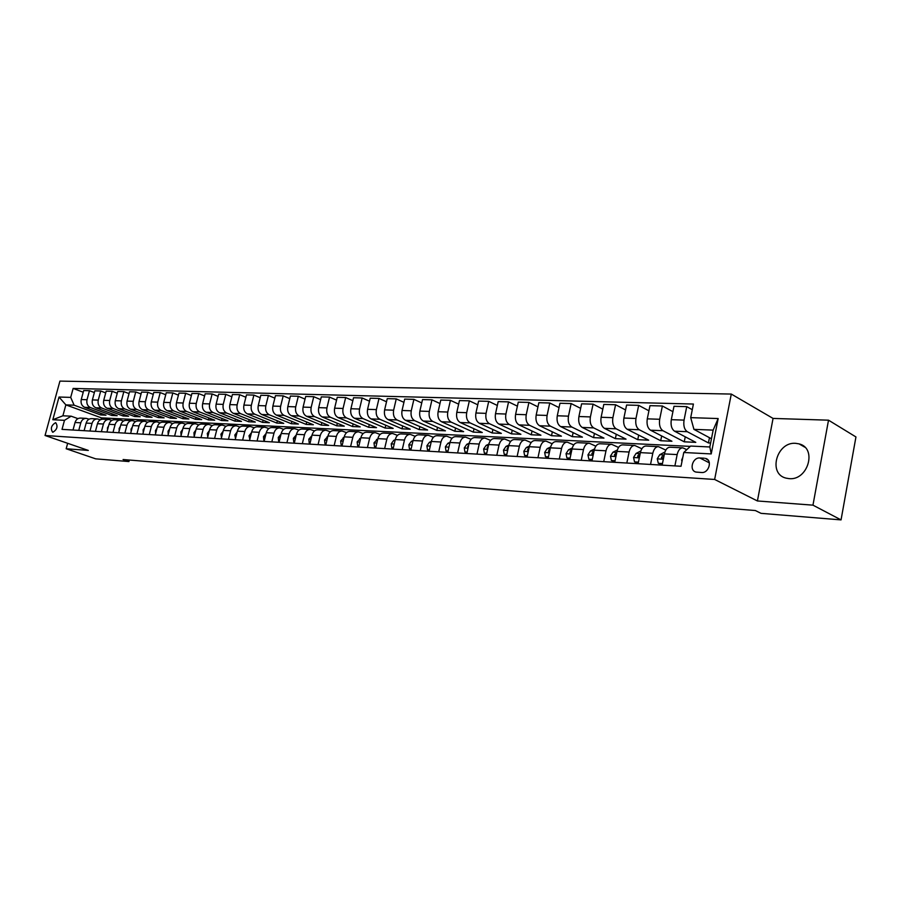 <?xml version="1.0" encoding="UTF-8"?>
<svg xmlns="http://www.w3.org/2000/svg" width="901" height="901" viewBox="0 0 901 901"><rect width="100%" height="100%" fill="white"/><g stroke="black" fill="none" stroke-linecap="round" stroke-linejoin="round"><path stroke-width="1.35" d="M789.062 478.634C808.051 480.796 817.41 448.067 799.052 443.878L795.639 443.326C776.673 441.603 767.697 473.937 786.044 478.127L789.062 478.634M52.889 432.232C57.123 429.563 58.081 426.41 55.761 422.76L55.479 422.727C51.256 425.396 50.298 428.561 52.63 432.187L52.889 432.232M731.285 394.064L59.928 381.1L45.05 435.498L714.639 479.456L731.285 394.064L773.058 418.424L757.414 500.967L812.961 505.157L828.515 420.181L773.058 418.424M828.515 420.181L855.95 436.951L841.05 519.9L812.961 505.157M841.05 519.9L761.03 513.345L755.353 510.54L123.054 459.533L128.922 461.56L129.327 460.039M704.357 458.215L699.852 457.978C692.475 457.201 688.814 470.536 695.989 472.068L701.541 472.507C708.963 473.363 712.691 459.927 705.472 458.395L708.197 460.197M690.707 417.647L718.165 418.548L711.227 453.924L683.769 452.505L690.628 446.051L709.842 446.975L713.153 430.115L693.939 429.372L690.707 417.647L693.41 404.042L73.139 388.432L83.23 392.217M690.279 446.378L101.43 417.873L65.863 404.876L62.901 415.789L71.145 416.183L64.478 420.328L62.023 429.372L681.021 466.267L683.769 452.505M64.478 420.328L52.821 419.731L59.015 397.026L70.706 397.397L73.139 388.432M67.654 443.292L66.178 448.754L95.697 458.846L128.922 461.56M66.178 448.754L88.321 450.432L45.05 435.498M757.414 500.967L714.639 479.456M71.145 416.183L77.948 418.638M78.759 430.374L80.797 422.817C81.777 419.855 83.602 418.368 86.259 418.368L89.041 419.213M89.965 431.038L92.015 423.414C92.994 420.429 94.83 418.931 97.488 418.931L100.338 419.787M101.374 431.725L103.435 424.022C104.426 421.004 106.262 419.494 108.942 419.494L111.848 420.384M113.008 432.412L115.08 424.641C116.071 421.6 117.918 420.069 120.599 420.069L123.572 420.992M124.867 433.122L126.94 425.272C127.942 422.197 129.789 420.666 132.47 420.654L135.522 421.612M136.941 433.843L139.024 425.914C140.027 422.817 141.885 421.263 144.577 421.251L147.708 422.242M149.262 434.575L151.345 426.567C152.359 423.436 154.217 421.871 156.92 421.859L160.119 422.884M161.808 435.318L163.914 427.243C164.928 424.078 166.786 422.49 169.501 422.479L172.778 423.538M174.614 436.084L176.72 427.919C177.745 424.731 179.603 423.132 182.329 423.121L185.685 424.202M187.667 436.861L189.784 428.617C190.809 425.396 192.679 423.774 195.404 423.763L198.851 424.889M200.991 437.661L203.119 429.326C204.144 426.072 206.025 424.439 208.75 424.427L212.276 425.587M214.584 438.472L216.713 430.059C217.749 426.759 219.63 425.114 222.367 425.092L225.982 426.308M228.46 439.294L230.6 430.791C231.625 427.468 233.517 425.801 236.265 425.779L239.97 427.04M242.617 440.139L244.768 431.545C245.804 428.189 247.696 426.5 250.444 426.488L254.24 427.784M257.067 440.994L259.229 432.322C260.265 428.921 262.168 427.22 264.917 427.198L268.825 428.549M271.832 441.884L273.994 433.111C275.042 429.676 276.945 427.952 279.704 427.93L283.702 429.326M286.912 442.774L289.086 433.91C290.133 430.441 292.037 428.696 294.796 428.673L298.918 430.126M302.319 443.697L304.504 434.733C305.552 431.219 307.455 429.462 310.226 429.439L314.449 430.948M318.064 444.632L320.249 435.577C321.308 432.03 323.211 430.239 325.982 430.216L330.329 431.793M334.158 445.59L336.355 436.433C337.402 432.84 339.317 431.038 342.087 431.016L346.558 432.649M350.602 446.581L352.809 437.312C353.868 433.674 355.782 431.849 358.553 431.827L363.148 433.527M367.428 447.583L369.647 438.201C370.705 434.53 372.62 432.683 375.39 432.66L380.121 434.44M384.637 448.608L386.856 439.125C387.926 435.408 389.84 433.539 392.622 433.505L397.476 435.363M402.251 449.655L404.47 440.06C405.54 436.309 407.466 434.406 410.237 434.383L415.237 436.309M420.271 450.725L422.501 441.017C423.571 437.222 425.497 435.307 428.268 435.273L433.415 437.289M438.719 451.829L440.961 442.008C442.031 438.156 443.945 436.219 446.727 436.185L452.032 438.291M457.618 452.955L459.859 443.01C460.929 439.114 462.855 437.154 465.614 437.12L471.088 439.328M476.967 454.104L479.208 444.047C480.289 440.105 482.204 438.111 484.975 438.077L490.617 440.386M496.8 455.287L499.041 445.094C500.123 441.107 502.037 439.091 504.797 439.057L510.619 441.479M517.118 456.503L519.37 446.186C520.451 442.143 522.366 440.105 525.125 440.06L531.128 442.594M537.953 457.742L540.206 447.29C541.287 443.202 543.202 441.13 545.95 441.085L552.155 443.754M559.318 459.014L561.571 448.428C562.652 444.283 564.567 442.188 567.303 442.143L573.712 444.948M581.235 460.321L583.499 449.599C584.58 445.398 586.483 443.281 589.22 443.224L595.843 446.175M603.726 461.661L605.99 450.793C607.071 446.547 608.975 444.384 611.689 444.339L618.548 447.437M626.826 463.035L629.078 452.032C630.159 447.718 632.052 445.533 634.766 445.477L641.85 448.754M650.533 464.454L652.797 453.293C653.878 448.923 655.759 446.705 658.462 446.648L665.794 450.106M674.894 465.907L677.158 454.588C678.228 450.162 680.109 447.91 682.789 447.842L686.799 449.655M101.43 417.873L101.002 419.483M711.452 438.753L693.939 429.372M710.619 443.033L708.445 442.932L687.26 431.692C684.343 429.552 683.273 425.689 684.05 420.114L686.742 406.644L692.283 409.696M685.256 436.816L684.264 441.817L695.786 442.357L674.534 431.185C671.605 429.045 670.524 425.216 671.301 419.675L673.993 406.295L686.742 406.644M684.264 441.817L662.945 430.712C660.005 428.594 658.913 424.776 659.69 419.28L662.381 405.991L672.912 411.678M661.672 435.949L660.703 440.735L671.932 441.253L650.545 430.205C647.594 428.099 646.513 424.315 647.278 418.852L649.981 405.653L662.381 405.991M660.703 440.735L639.26 429.754C636.297 427.66 635.205 423.898 635.982 418.469L638.674 405.36L648.923 410.8M638.685 435.104L637.75 439.677L648.697 440.184L627.186 429.27C624.224 427.187 623.12 423.447 623.897 418.053L626.589 405.033L638.674 405.36M637.75 439.677L616.194 428.82C613.221 426.747 612.117 423.042 612.883 417.681L615.574 404.74L625.576 409.955M616.284 434.271L615.372 438.652L626.037 439.136L604.425 428.347C601.451 426.286 600.348 422.603 601.113 417.276L603.805 404.425L615.574 404.74M615.372 438.652L593.714 427.907C590.729 425.869 589.614 422.197 590.392 416.915L593.083 404.144L602.814 409.144M594.435 433.437L593.556 437.638L603.963 438.123L582.249 427.446C579.264 425.418 578.149 421.769 578.915 416.521L581.607 403.828L593.083 404.144M593.556 437.638L571.808 427.029C568.813 425.002 567.698 421.386 568.463 416.161L571.155 403.558L580.649 408.356M573.137 432.626L572.281 436.658L582.429 437.131L560.636 426.578C557.629 424.562 556.514 420.97 557.28 415.778L559.96 403.254L571.155 403.558M572.281 436.658L550.455 426.162C547.436 424.168 546.321 420.587 547.087 415.44L549.768 402.984L559.037 407.601M552.347 431.827L551.513 435.712L561.413 436.163L539.553 425.722C536.545 423.74 535.419 420.181 536.174 415.068L538.866 402.691L549.768 402.984M551.513 435.712L529.619 425.317C526.601 423.346 525.474 419.81 526.24 414.719L528.921 402.432L537.953 406.858M532.063 431.05L531.252 434.778L540.915 435.217L518.987 424.889C515.969 422.929 514.843 419.415 515.597 414.359L518.278 402.139L528.921 402.432M531.252 434.778L509.302 424.495C506.272 422.546 505.146 419.055 505.9 414.032L508.581 401.88L517.399 406.148M512.252 430.273L511.464 433.865L520.902 434.293L498.929 424.078C495.899 422.141 494.762 418.672 495.516 413.672L498.197 401.609L508.581 401.88M511.464 433.865L489.468 423.695C486.439 421.769 485.301 418.323 486.056 413.356L488.725 401.35L497.341 405.473M492.915 429.518L492.149 432.976L501.361 433.392L479.343 423.29C476.314 421.375 475.165 417.94 475.919 413.007L478.6 401.08L488.725 401.35M492.149 432.976L470.108 422.918C467.067 421.004 465.93 417.602 466.684 412.692L469.353 400.832L477.767 404.797M474.027 428.775L473.273 432.108L482.283 432.514L460.22 422.513C457.19 420.621 456.041 417.231 456.796 412.354L459.465 400.573L469.353 400.832M473.273 432.108L451.21 422.152C448.169 420.26 447.02 416.893 447.774 412.05L450.432 400.337L458.654 404.155M455.568 428.043L454.836 431.252L463.632 431.658L441.558 421.758C438.505 419.889 437.368 416.532 438.111 411.712L440.769 400.078L450.432 400.337M454.836 431.252L432.739 421.409C429.698 419.539 428.549 416.206 429.304 411.419L431.962 399.841L439.981 403.535M437.526 427.322L436.816 430.419L445.421 430.824L423.312 421.026C420.271 419.168 419.111 415.857 419.866 411.093L422.524 399.582L431.962 399.841M436.816 430.419L414.708 420.677C411.656 418.83 410.507 415.541 411.25 410.8L413.908 399.357L421.747 402.927M419.9 426.612L419.202 429.608L427.615 430.002L405.495 420.305C402.443 418.469 401.294 415.192 402.037 410.484L404.684 399.109L413.908 399.357M419.202 429.608L397.082 419.967C394.03 418.132 392.881 414.877 393.624 410.192L396.26 398.884L403.93 402.342M402.657 425.925L401.981 428.82L410.203 429.203L388.072 419.596C385.02 417.782 383.871 414.55 384.614 409.887L387.25 398.647L396.26 398.884M401.981 428.82L379.85 419.269C376.798 417.456 375.649 414.235 376.381 409.606L379.017 398.422L386.518 401.767M385.786 425.238L385.132 428.043L393.174 428.414L371.043 418.909C367.991 417.107 366.831 413.908 367.574 409.313L370.21 398.197L379.017 398.422M385.132 428.043L363.002 418.582C359.95 416.791 358.801 413.615 359.533 409.031L362.157 397.972L369.489 401.204M369.286 424.574L368.644 427.288L376.517 427.648L354.386 418.233C351.334 416.453 350.185 413.289 350.917 408.739L353.541 397.746L362.157 397.972M368.644 427.288L346.525 417.918C343.472 416.149 342.324 412.996 343.056 408.468L345.669 397.532L352.843 400.663M353.147 423.92L352.516 426.545L360.22 426.894L338.1 417.58C335.048 415.811 333.888 412.681 334.62 408.187L337.244 397.307L345.669 397.532M352.516 426.545L330.408 417.264C327.356 415.519 326.196 412.399 326.928 407.916L329.541 397.104L336.557 400.134M337.346 423.267L336.737 425.813L344.272 426.162L322.164 416.938C319.112 415.192 317.963 412.095 318.684 407.635L321.297 396.89L329.541 397.104M336.737 425.813L314.629 416.634C311.588 414.899 310.428 411.813 311.16 407.387L313.762 396.688L320.632 399.627M321.871 422.637L321.274 425.103L328.651 425.441L306.565 416.307C303.524 414.573 302.364 411.509 303.085 407.106L305.687 396.474L313.762 396.688M321.274 425.103L299.2 416.003C296.159 414.291 294.999 411.239 295.719 406.858L298.321 396.271L305.045 399.12M306.723 422.017L306.149 424.405L313.368 424.743L291.293 415.688C288.264 413.976 287.104 410.946 287.824 406.588L290.415 396.057L298.321 396.271M306.149 424.405L284.085 415.395C281.044 413.694 279.896 410.676 280.616 406.34L283.196 395.866L289.784 398.636M291.89 421.398L291.316 423.718L298.4 424.044L276.348 415.079C273.318 413.39 272.158 410.383 272.879 406.081L275.458 395.663L283.196 395.866M291.316 423.718L269.286 414.798C266.257 413.108 265.097 410.124 265.818 405.833L268.397 395.471L274.839 398.163M277.362 420.801L276.798 423.053L283.736 423.369L261.718 414.494C258.688 412.816 257.528 409.842 258.249 405.574L260.817 395.269L268.397 395.471M276.798 423.053L254.803 414.212C251.773 412.545 250.613 409.583 251.334 405.337L253.891 395.089L260.209 397.701M263.115 420.215L262.574 422.4L269.365 422.715L247.381 413.908C244.351 412.253 243.202 409.313 243.912 405.09L246.48 394.886L253.891 395.089M262.574 422.4L240.601 413.638C237.582 411.982 236.422 409.054 237.132 404.853L239.7 394.706L245.883 397.251M249.16 419.629L248.631 421.758L255.287 422.062L233.336 413.345C230.318 411.701 229.158 408.784 229.868 404.605L232.424 394.514L239.7 394.706M248.631 421.758L226.703 413.075C223.685 411.442 222.524 408.536 223.234 404.38L225.779 394.334L231.85 396.8M235.476 419.055L234.958 421.127L241.491 421.431L219.574 412.782C216.555 411.16 215.407 408.277 216.116 404.144L218.661 394.142L225.779 394.334M234.958 421.127L213.064 412.523C210.057 410.901 208.897 408.029 209.606 403.918L212.14 393.974L218.087 396.372M222.063 418.503L221.556 420.508L227.953 420.801L206.092 412.241C203.074 410.631 201.925 407.77 202.624 403.682L205.158 393.782L212.14 393.974M221.556 420.508L199.707 411.982C196.7 410.383 195.551 407.534 196.249 403.457L198.783 393.613L204.606 395.956M208.919 417.951L208.413 419.9L214.697 420.193L192.87 411.712C189.863 410.113 188.714 407.286 189.413 403.231L191.936 393.433L198.783 393.613M208.413 419.9L186.608 411.453C183.613 409.865 182.464 407.049 183.162 403.017L185.674 393.264L191.395 395.539M196.013 417.411L195.528 419.314L201.678 419.596L179.907 411.183C176.911 409.595 175.763 406.801 176.45 402.781L178.972 393.084L185.674 393.264M195.528 419.314L173.769 410.935C170.773 409.358 169.625 406.576 170.323 402.578L172.834 392.926L178.432 395.134M183.365 416.87L182.88 418.728L188.917 419.01L167.192 410.665C164.196 409.099 163.058 406.328 163.745 402.353L166.246 392.746L172.834 392.926M182.88 418.728L161.178 410.428C158.193 408.863 157.044 406.103 157.731 402.15L160.232 392.588L165.728 394.751M170.942 416.352L170.48 418.154L176.405 418.424L154.724 410.169C151.74 408.615 150.591 405.867 151.278 401.925L153.778 392.419L160.232 392.588M170.48 418.154L148.823 409.932C145.838 408.378 144.701 405.641 145.388 401.722L147.877 392.262L153.26 394.356M158.756 415.834L158.294 417.591L164.117 417.861L142.493 409.673C139.509 408.13 138.371 405.405 139.058 401.508L141.536 392.093L147.877 392.262M158.294 417.591L136.704 409.437C133.731 407.905 132.582 405.191 133.269 401.317L135.747 391.935L141.04 393.985M146.795 415.327L146.345 417.05L152.055 417.309L130.487 409.189C127.514 407.657 126.377 404.966 127.064 401.103L129.53 391.766L135.747 391.935M146.345 417.05L124.8 408.953C121.838 407.432 120.7 404.752 121.376 400.9L123.854 391.62L129.046 393.613M135.06 414.832L134.621 416.51L140.218 416.758L118.707 408.705C115.745 407.196 114.607 404.526 115.283 400.697L117.749 391.451L123.854 391.62M134.621 416.51L113.132 408.48C110.17 406.982 109.032 404.312 109.708 400.506L112.174 391.304L117.265 393.253M123.527 414.336L123.099 415.969L128.606 416.228L107.14 408.243C104.189 406.745 103.052 404.099 103.728 400.303L106.183 391.147L112.174 391.304M123.099 415.969L101.667 408.018C98.727 406.531 97.59 403.896 98.265 400.112L100.709 391L105.71 392.904M112.208 413.863L111.792 415.451L117.186 415.699L95.788 407.781C92.848 406.295 91.711 403.671 92.386 399.92L94.83 390.843L100.709 391M111.792 415.451L90.415 407.567C87.476 406.081 86.35 403.468 87.014 399.729L89.458 390.696L94.368 392.554M101.092 413.39L100.675 414.944L105.991 415.181L84.649 407.331C81.709 405.855 80.583 403.254 81.248 399.537L83.68 390.55L89.458 390.696M100.675 414.944L74.119 405.191L65.863 404.876L59.015 397.026M709.47 437.695L708.445 442.932M662.145 465.141L664.409 453.913C665.479 449.509 667.371 447.279 670.051 447.223L682.541 447.831M638.122 463.711L640.386 452.629C641.467 448.293 643.359 446.096 646.062 446.029L658.203 446.637M614.741 462.314L617.005 451.39C618.075 447.099 619.978 444.936 622.692 444.88L634.507 445.466M591.957 460.963L594.221 450.173C595.302 445.95 597.205 443.81 599.931 443.754L611.441 444.317M569.77 459.634L572.022 448.991C573.104 444.824 575.018 442.706 577.755 442.661L588.961 443.213M548.135 458.35L550.398 447.831C551.48 443.72 553.383 441.636 556.131 441.591L567.044 442.132M527.051 457.089L529.304 446.716C530.385 442.65 532.3 440.589 535.059 440.544L545.691 441.073M506.486 455.861L508.738 445.612C509.808 441.603 511.734 439.575 514.494 439.53L524.855 440.048M486.427 454.667L488.669 444.542C489.75 440.578 491.664 438.584 494.435 438.539L504.537 439.035M466.842 453.507L469.083 443.506C470.164 439.587 472.079 437.616 474.85 437.571L484.715 438.055M447.729 452.37L449.971 442.481C451.041 438.618 452.966 436.67 455.737 436.625L465.355 437.098M429.079 451.255L431.309 441.49C432.379 437.672 434.293 435.735 437.075 435.701L446.457 436.174M410.845 450.162L413.075 440.521C414.145 436.737 416.059 434.834 418.841 434.8L428.009 435.262M393.039 449.103L395.269 439.564C396.327 435.836 398.253 433.955 401.024 433.922L409.978 434.361M375.638 448.067L377.857 438.641C378.916 434.946 380.841 433.088 383.612 433.066L392.352 433.494M358.632 447.054L360.839 437.74C361.898 434.091 363.824 432.255 366.594 432.221L375.131 432.649M342.008 446.063L344.205 436.85C345.263 433.246 347.178 431.421 349.948 431.399L358.294 431.816M325.745 445.094L327.93 435.983C328.989 432.412 330.904 430.622 333.674 430.599L341.828 431.005M309.831 444.148L312.016 435.138C313.064 431.602 314.978 429.833 317.749 429.811L325.723 430.205M294.267 443.213L296.44 434.305C297.488 430.813 299.402 429.056 302.162 429.034L309.967 429.428M279.028 442.312L281.202 433.494C282.25 430.036 284.153 428.302 286.912 428.29L294.537 428.662M264.117 441.422L266.279 432.694C267.327 429.281 269.219 427.57 271.978 427.547L279.445 427.919M249.509 440.555L251.672 431.917C252.708 428.538 254.6 426.837 257.348 426.826L264.657 427.187M235.217 439.699L237.357 431.151C238.393 427.806 240.285 426.128 243.033 426.117L250.185 426.466M221.207 438.866L223.347 430.408C224.372 427.097 226.264 425.441 229 425.43L236.006 425.768M207.478 438.044L209.606 429.676C210.643 426.398 212.523 424.754 215.249 424.743L222.108 425.081M194.03 437.244L196.159 428.955C197.173 425.722 199.053 424.089 201.779 424.078L208.491 424.416M180.853 436.456L182.959 428.257C183.984 425.047 185.854 423.436 188.579 423.425L195.145 423.752M167.924 435.69L170.03 427.57C171.044 424.394 172.913 422.794 175.627 422.783L182.07 423.11M155.254 434.935L157.348 426.894C158.362 423.74 160.22 422.164 162.923 422.164L169.242 422.468M142.82 434.192L144.915 426.229C145.917 423.11 147.775 421.555 150.478 421.544L156.661 421.848M130.634 433.46L132.706 425.576C133.72 422.49 135.567 420.947 138.258 420.936L144.329 421.24M118.673 432.75L120.745 424.945C121.736 421.882 123.583 420.35 126.275 420.35L132.222 420.643M106.937 432.052L108.998 424.315C109.99 421.285 111.825 419.776 114.506 419.765L120.34 420.057M95.416 431.365L97.466 423.695C98.457 420.699 100.293 419.202 102.962 419.202L108.683 419.483M84.108 430.689L86.147 423.098C87.138 420.125 88.962 418.638 91.62 418.638L97.24 418.909M70.706 397.397L74.119 405.191M73.004 430.025L75.042 422.501C76.022 419.562 77.846 418.087 80.493 418.087L86.012 418.357M709.842 446.975L711.227 453.924M713.153 430.115L718.165 418.548M52.821 419.731L62.901 415.789M681.967 461.537L681.629 460.118L682.823 457.224M662.472 463.542L658.304 463.294L657.268 458.755L659.746 454.712L664.938 451.987M658.304 463.294L662.325 464.24M664.296 454.442L661.424 457.37L661.976 458.665L663.643 457.708M638.449 462.123L634.541 461.898L633.561 457.415L636.05 453.44L640.836 450.962M634.541 461.898L638.302 462.821M640.251 453.293L637.615 456.052L638.145 457.325L639.552 456.706M615.056 460.76L611.396 460.535L610.461 456.12L612.962 452.189L617.376 449.959M611.396 460.535L614.921 461.447M616.836 452.178L614.426 454.768L614.933 456.03L616.126 455.613M592.284 459.42L588.849 459.217L587.959 454.859L590.459 450.984L594.536 448.957M588.849 459.217L592.137 460.096M594.029 451.074L591.844 453.518L592.317 454.768L593.308 454.498M570.096 458.113L566.875 457.922L566.042 453.62L568.542 449.802L572.281 447.966M566.875 457.922L569.95 458.789M568.542 449.802L571.82 449.982L569.826 452.302L570.288 453.53L571.099 453.383M548.461 456.841L545.454 456.672L544.666 452.426L547.166 448.653L550.601 446.997M545.454 456.672L548.315 457.505M550.162 448.946L548.371 451.119L549.452 452.257M527.378 455.613L524.573 455.444L523.819 451.255L526.33 447.527L529.473 446.04M524.573 455.444L527.231 456.255M529.045 447.943L527.445 449.959L528.346 451.142M506.812 454.397L504.2 454.25L503.479 450.106L505.99 446.434L508.862 445.094M504.2 454.25L506.666 455.05M508.434 446.975L507.038 448.833L507.77 450.027M486.743 453.226L484.321 453.079L483.634 448.991L486.157 445.364L488.759 444.17M484.321 453.079L486.608 453.856M488.342 446.051L487.114 447.729L487.7 448.923M467.168 452.077L464.916 451.942L464.274 447.91L466.786 444.317L469.151 443.258M464.916 451.942L467.022 452.707M468.711 445.162L467.675 446.659L468.047 447.808M448.056 450.95L445.972 450.827L445.364 446.84L447.876 443.303L450.004 442.357M445.972 450.827L447.91 451.57M449.554 444.317L448.991 446.727M429.394 449.858L427.468 449.745L426.894 445.804L429.405 442.312L431.309 441.467L440.961 442.008M427.468 449.745L429.248 450.466M430.847 443.517L430.351 445.646M411.171 448.788L409.403 448.687L408.851 444.79L411.363 441.332L413.052 440.6M412.557 442.751L412.14 444.565M409.403 448.687L411.036 449.374M393.365 447.741L391.744 447.651L391.225 443.799L393.737 440.386L395.224 439.744M394.683 442.042L394.356 443.472M391.744 447.651L393.241 448.27M375.965 446.716L374.478 446.637L373.994 442.83L377.789 438.911M377.204 441.4L376.99 442.346M374.478 446.637L375.852 447.2M358.947 445.725L357.607 445.646L357.145 441.884L360.76 438.089M357.607 445.646L358.846 446.153M342.324 444.745L341.107 444.677L340.668 440.961L344.103 437.278M341.107 444.677L342.222 445.128M326.049 443.788L324.968 443.731L324.563 440.048L327.818 436.478M324.968 443.731L325.971 444.125M310.147 442.853L309.178 442.796L308.795 439.17L311.881 435.701M309.178 442.796L310.068 443.157M294.582 441.94L293.726 441.895L293.366 438.303L296.294 434.935M293.726 441.895L294.514 442.2M279.344 441.051L278.6 441.006L278.263 437.447L281.033 434.181M278.6 441.006L279.287 441.276M264.421 440.172L263.79 440.139L263.475 436.625L266.099 433.449M263.79 440.139L264.376 440.364M249.825 439.316L248.991 435.802L251.458 432.717M235.521 438.472L234.812 435.014L237.143 432.007M221.511 437.649L220.914 434.226L223.11 431.32M207.782 436.85L207.298 433.46L209.37 430.644M194.166 436.05L193.952 432.717L195.889 429.991M181.067 435.284L180.864 431.973L182.678 429.36M168.217 434.53L168.036 431.252L169.726 428.741M155.614 433.561L155.456 430.554L157.022 428.144M143.248 432.593L143.113 429.856L144.565 427.57M131.118 431.635L131.005 429.18L132.334 427.006M119.214 430.712L119.123 428.504L120.34 426.455M107.534 429.788L107.467 427.851L108.571 425.925M96.08 428.899L97.004 425.418M84.829 428.009L85.663 424.934M73.781 427.153L74.513 424.461M674.534 431.185L687.26 431.692M650.545 430.205L662.945 430.712M627.186 429.27L639.26 429.754M604.425 428.347L616.194 428.82M582.249 427.446L593.714 427.907M560.636 426.578L571.808 427.029M539.553 425.722L550.455 426.162M518.987 424.889L529.619 425.317M498.929 424.078L509.302 424.495M479.343 423.29L489.468 423.695M460.22 422.513L470.108 422.918M441.558 421.758L451.21 422.152M423.312 421.026L432.739 421.409M405.495 420.305L414.708 420.677M388.072 419.596L397.082 419.967M371.043 418.909L379.85 419.269M354.386 418.233L363.002 418.582M338.1 417.58L346.525 417.918M322.164 416.938L330.408 417.264M306.565 416.307L314.629 416.634M291.293 415.688L299.2 416.003M276.348 415.079L284.085 415.395M261.718 414.494L269.286 414.798M247.381 413.908L254.803 414.212M233.336 413.345L240.601 413.638M219.574 412.782L226.703 413.075M206.092 412.241L213.064 412.523M192.87 411.712L199.707 411.982M179.907 411.183L186.608 411.453M167.192 410.665L173.769 410.935M154.724 410.169L161.178 410.428M142.493 409.673L148.823 409.932M130.487 409.189L136.704 409.437M118.707 408.705L124.8 408.953M107.14 408.243L113.132 408.48M95.788 407.781L101.667 408.018M84.649 407.331L90.415 407.567M671.301 419.675L684.05 420.114M664.409 453.913L677.158 454.588M640.386 452.629L652.797 453.293M647.278 418.852L659.69 419.28M617.005 451.39L629.078 452.032M623.897 418.053L635.982 418.469M594.221 450.173L605.99 450.793M601.113 417.276L612.883 417.681M572.022 448.991L583.499 449.599M578.915 416.521L590.392 416.915M550.398 447.831L561.571 448.428M557.28 415.778L568.463 416.161M529.304 446.716L540.206 447.29M536.174 415.068L547.087 415.44M508.738 445.612L519.37 446.186M515.597 414.359L526.24 414.719M488.669 444.542L499.041 445.094M495.516 413.672L505.9 414.032M469.083 443.506L479.208 444.047M475.919 413.007L486.056 413.356M449.971 442.481L459.859 443.01M456.796 412.354L466.684 412.692M438.111 411.712L447.774 412.05M413.075 440.521L422.501 441.017M419.866 411.093L429.304 411.419M395.269 439.564L404.47 440.06M402.037 410.484L411.25 410.8M377.857 438.641L386.856 439.125M384.614 409.887L393.624 410.192M360.839 437.74L369.647 438.201M367.574 409.313L376.381 409.606M344.205 436.85L352.809 437.312M350.917 408.739L359.533 409.031M327.93 435.983L336.355 436.433M334.62 408.187L343.056 408.468M312.016 435.138L320.249 435.577M318.684 407.635L326.928 407.916M296.44 434.305L304.504 434.733M303.085 407.106L311.16 407.387M281.202 433.494L289.086 433.91M287.824 406.588L295.719 406.858M266.279 432.694L273.994 433.111M272.879 406.081L280.616 406.34M251.672 431.917L259.229 432.322M258.249 405.574L265.818 405.833M237.357 431.151L244.768 431.545M243.912 405.09L251.334 405.337M223.347 430.408L230.6 430.791M229.868 404.605L237.132 404.853M209.606 429.676L216.713 430.059M216.116 404.144L223.234 404.38M196.159 428.955L203.119 429.326M202.624 403.682L209.606 403.918M182.959 428.257L189.784 428.617M189.413 403.231L196.249 403.457M170.03 427.57L176.72 427.919M176.45 402.781L183.162 403.017M157.348 426.894L163.914 427.243M163.745 402.353L170.323 402.578M144.915 426.229L151.345 426.567M151.278 401.925L157.731 402.15M132.706 425.576L139.024 425.914M139.058 401.508L145.388 401.722M120.745 424.945L126.94 425.272M127.064 401.103L133.269 401.317M108.998 424.315L115.08 424.641M115.283 400.697L121.376 400.9M97.466 423.695L103.435 424.022M103.728 400.303L109.708 400.506M86.147 423.098L92.015 423.414M92.386 399.92L98.265 400.112M75.042 422.501L80.797 422.817M81.248 399.537L87.014 399.729M709.369 462.866L699.852 457.978M657.302 458.868L663.339 459.206M659.746 454.712L663.406 454.915M663.204 458.26L661.424 457.37M633.583 457.528L639.316 457.854M636.05 453.44L639.609 453.631M639.361 456.908L637.615 456.052M610.484 456.233L615.935 456.537M612.962 452.189L616.43 452.381M616.126 455.591L614.426 454.768M587.981 454.96L593.151 455.253M590.459 450.984L593.849 451.164M593.365 454.25L591.844 453.518M566.053 453.732L570.964 454.003M571.189 452.944L569.826 452.302M544.677 452.527L549.328 452.786M547.166 448.653L550.184 448.811M549.576 451.671L548.371 451.119M523.83 451.356L528.245 451.604M526.33 447.527L529.101 447.673M528.493 450.444L527.445 449.959M503.501 450.207L507.68 450.444M505.99 446.434L508.524 446.569M507.939 449.239L507.038 448.833M483.657 449.092L487.61 449.317M486.157 445.364L488.466 445.488M487.891 448.079L487.114 447.729M464.285 448L468.036 448.214M466.786 444.317L468.88 444.43M468.317 446.941L467.675 446.659M445.376 446.941L448.923 447.144M447.876 443.303L449.768 443.405M426.905 445.905L430.25 446.085M429.405 442.312L431.095 442.402M408.863 444.891L412.027 445.06M411.363 441.332L412.872 441.411M391.237 443.9L394.221 444.058M393.737 440.386L395.055 440.454M374.005 442.92L376.809 443.089M376.505 439.451L377.654 439.519M357.156 441.974L359.803 442.132M359.657 438.55L360.637 438.607M340.679 441.051L343.168 441.186M343.168 437.661L344.002 437.706M324.563 440.15L326.905 440.274M327.052 436.794L327.727 436.827M308.795 439.26L310.991 439.384M293.366 438.393L295.415 438.505M278.263 437.537L280.177 437.649M263.475 436.703L265.266 436.805M249.003 435.893L250.658 435.983M234.812 435.093L236.344 435.183M220.914 434.316L222.333 434.395M207.298 433.55L208.604 433.618M193.952 432.795L195.157 432.863M180.864 432.063L181.968 432.12M168.036 431.342L169.039 431.399M155.456 430.633L156.357 430.678M143.113 429.935L143.923 429.98M131.005 429.259L131.726 429.293M119.135 428.583L119.765 428.617M804.784 447.166L799.052 443.878M707.42 459.397L705.472 458.395"/></g></svg>
